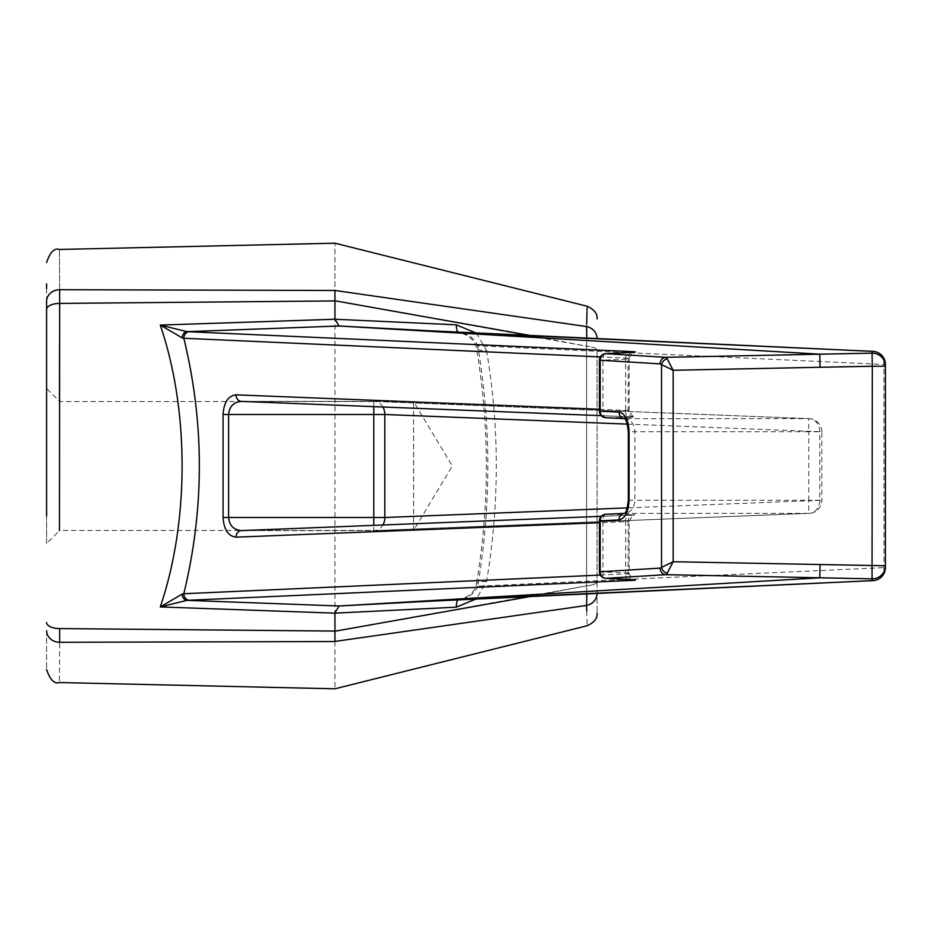 <?xml version="1.0" encoding="UTF-8"?>
<svg xmlns="http://www.w3.org/2000/svg" width="932" height="932" viewBox="0 0 932 932"><rect width="100%" height="100%" fill="white"/><g stroke="black" fill="none" stroke-linecap="round" stroke-linejoin="round"><path stroke-width="0.7" stroke-dasharray="4.66 3.5" d="M413.575 530.448L413.575 401.552L413.575 530.448L59.706 530.448L59.706 401.552L59.706 530.448L46.6 543.554L46.6 388.446L59.706 401.552L413.575 401.552L452.3 466L413.575 530.448M505.074 334.635L429.734 330.778M885.4 366.241L885.4 567.565L477.732 586.205C491.199 505.925 491.199 425.796 477.732 345.795L883.932 364.435A13.106 11.638 92.1 0 0 873.354 351.376M587.137 306.244L587.09 308.073M587.02 310.589L586.985 311.987M586.659 324.103L586.589 326.561L334.938 290.469C334.938 227.676 334.938 227.676 334.938 290.469M458.125 599.742A13.106 2.656 87 0 1 458.253 599.719L489.684 598.146M476.38 333.19L486.539 350.327A13.106 4.136 -9.9 0 1 476.45 348.055A13.106 4.136 -9.9 0 1 477.732 345.795C474.423 338.188 467.934 333.679 458.253 332.281A13.106 2.656 -87 0 1 458.125 332.258M628.215 579.366A6.559 3.041 92.6 0 1 625.64 572.831C629.182 573.203 630.009 573.518 628.11 573.786A6.559 5.51 87.3 0 0 631.034 579.518M629.147 573.506L628.11 573.786L628.11 521.594L629.147 521.419L629.147 573.506C632.269 579.413 633.9 581.51 634.04 579.786M599.439 571.794L625.64 572.831L625.64 521.116L629.147 521.419C632.362 515.478 634.191 513.334 634.645 514.977L633.352 515.047A6.559 5.51 87.7 0 0 628.11 521.594L599.439 522.736M599.439 520.813L625.64 521.116A6.559 3.041 90.8 0 1 628.669 514.569L605.998 514.266A6.559 3.041 -89.2 0 0 602.957 520.813L602.957 571.794A6.559 3.041 -87.4 0 0 605.439 578.306M633.609 515.047A6.559 5.51 87.7 0 0 633.352 515.047L601.222 516.328L633.609 515.047L628.669 514.569M624.545 418.654L624.347 418.643A6.559 5.802 92.8 0 0 624.545 418.654A6.559 5.802 92.8 0 0 624.859 418.654C630.964 419.598 634.308 423.967 634.89 431.761L808.755 431.761L808.755 418.654A13.106 11.009 -87.7 0 1 809.279 418.666A13.106 11.009 -87.7 0 1 819.776 431.761L819.776 500.239A13.106 11.009 -92.3 0 1 809.279 513.334A13.106 11.009 -92.3 0 1 808.755 513.346L373.79 530.599L241.586 530.599L373.79 530.611A13.106 11.009 87.7 0 0 374.315 530.599L374.315 530.599A13.106 11.009 87.7 0 0 382.924 524.984M624.545 513.346L624.347 513.357A6.559 5.802 -92.8 0 1 624.545 513.346L624.545 513.346A6.559 5.802 -92.8 0 1 624.859 513.346L808.755 513.346L808.755 500.239L821.861 500.239L627.329 507.882M628.331 500.239L634.89 500.239C634.308 508.033 630.964 512.402 624.859 513.346L605.998 514.266M382.924 407.016A13.106 11.009 92.3 0 0 374.315 401.401A13.106 11.009 92.3 0 0 373.79 401.401L241.26 401.389L373.79 401.401L808.755 418.654L624.859 418.654L605.998 417.734A6.559 3.041 -90.8 0 1 602.957 411.187L625.64 410.884L625.64 359.17A6.559 3.041 87.4 0 1 628.215 352.634M627.329 424.118L821.861 431.761L821.861 500.239A13.106 13.106 0 0 1 809.279 513.334L374.315 530.599A13.106 13.106 0 0 1 373.79 530.611L373.79 525.345M46.6 288.629L46.6 309.517A13.106 6.116 -0 0 1 59.671 303.413L59.671 294.139M46.6 515.85L46.6 543.554M46.6 630.696C46.6 682.212 46.6 682.212 46.6 630.696A13.106 11.592 0 0 0 59.671 642.288C59.322 695.831 59.322 695.831 59.671 642.288L59.671 628.587A13.106 6.116 -0 0 1 46.6 622.483M59.671 289.712C59.322 236.169 59.322 236.169 59.671 289.712A13.106 11.592 0 0 0 46.6 301.304M631.034 352.482A6.559 5.51 92.7 0 0 628.11 358.214L629.147 358.494C631.43 353.228 633.061 351.143 634.04 352.214M599.439 409.264L629.147 410.581C632.921 416.849 634.75 418.992 634.645 417.023L633.352 416.953A6.559 5.51 92.3 0 1 628.11 410.406L628.11 358.214C630.009 358.482 629.182 358.797 625.64 359.17L602.957 360.206L602.957 411.187L599.439 411.187M605.439 353.694A6.559 3.041 -92.6 0 0 602.957 360.206L599.439 360.206M633.352 416.953A6.559 5.51 92.3 0 0 633.609 416.953L601.222 415.66L633.352 416.953M633.609 416.953L628.669 417.431A6.559 3.041 89.2 0 1 625.64 410.884L629.147 410.581L629.147 358.494M486.539 350.327C499.54 427.31 499.54 504.422 486.539 581.673L476.38 598.81M429.734 601.222L458.253 599.719C467.922 598.332 474.411 593.824 477.732 586.205A13.106 4.136 9.9 0 1 476.45 583.945L476.45 583.945C489.65 505.319 489.65 426.681 476.45 348.055C474.528 339.959 468.47 334.704 458.253 332.281M486.539 581.673A13.106 4.136 9.9 0 0 476.45 583.945C476.415 588.453 470.369 597.68 458.253 599.719M873.354 580.624A13.106 11.638 87.9 0 0 883.932 567.565L883.932 364.435L885.4 364.435M59.45 530.704L59.45 401.296M59.555 344.758L59.671 303.413L334.938 300.931L334.938 290.563M586.811 593.323L586.589 585.809A13.106 4.345 -0 0 0 597.062 581.545L597.062 350.455A13.106 4.345 180 0 0 586.589 346.191L586.811 338.677M533.349 595.956L586.589 585.809L586.589 346.191L586.589 585.809A13.106 4.345 180 0 0 597.062 581.545L597.062 593.335C597.062 619.605 597.062 619.605 597.062 593.335L597.062 350.455A13.106 4.345 0 0 0 586.589 346.191L533.349 336.044M334.938 641.531C334.938 704.324 334.938 704.324 334.938 641.531L334.938 631.22L586.589 585.809L586.589 605.439A13.106 12.361 180 0 0 597.062 593.335M586.741 611.077L587.113 624.731M587.113 624.941L587.137 625.756M597.062 338.666A13.106 12.361 0 0 0 586.589 326.561L586.589 346.191L334.938 300.78M334.938 641.437L586.589 605.439M334.938 631.22L334.938 300.931M373.79 406.655L373.79 401.389A13.106 13.106 0 0 1 374.315 401.401L809.279 418.666A13.106 13.106 0 0 1 821.861 431.761L808.755 431.761L808.755 500.239L634.89 500.239L634.89 431.761L628.331 431.761M600.324 575.079L628.11 573.786M628.11 358.214L600.324 356.921M628.669 417.431L605.998 417.734M334.938 631.069L59.671 628.587M505.074 597.365L489.684 598.134"/><path stroke-width="1.4" d="M59.671 294.139L59.671 289.712L334.938 290.469C334.938 227.676 334.938 227.676 334.938 290.469L59.671 289.712C59.322 236.169 59.322 236.169 59.671 289.712A13.106 11.592 0 0 0 46.6 301.304C46.6 249.788 46.6 249.788 46.6 301.304L46.6 388.446M429.536 601.233L872.177 580.659L872.037 578.854L665.763 574.671A6.559 5.802 -93.5 0 1 660.089 568.124L661.534 567.413L661.534 364.587L660.089 363.876A6.559 5.802 -86.5 0 1 665.763 357.329L667.219 358.785A6.559 5.289 134.4 0 0 661.534 364.587L673.149 370.272L667.219 358.785M660.089 363.876L600.196 360.206A6.559 5.802 -86.5 0 1 605.847 353.659L665.763 357.329L872.037 353.146L872.177 351.341L429.536 330.767M458.253 332.281L339.073 326.002L186.983 331.652L633.457 351.679A6.559 5.51 92.7 0 0 631.034 352.482M873.354 351.376A13.106 11.638 92.1 0 0 872.771 351.341A13.106 11.638 92.1 0 0 872.177 351.341A13.106 13.106 0 0 1 885.4 364.435L885.4 366.241A13.106 13.095 180 0 0 872.037 353.146L872.294 366.241L820.032 367.266L819.776 354.172L339.19 326.014M820.032 367.266L673.149 370.272L673.149 561.728L661.534 567.413A6.559 5.289 45.6 0 0 667.219 573.215L673.149 561.728L885.4 565.759L885.4 366.241L872.294 366.241L872.037 578.854A13.106 13.095 0 0 0 885.4 565.759L885.4 567.565A13.106 13.106 180 0 1 872.177 580.659A13.106 11.638 87.9 0 0 872.771 580.659L872.771 580.659A13.106 11.638 87.9 0 0 873.354 580.624M505.074 334.635L872.771 351.341A13.106 13.106 0 0 1 885.4 364.435L885.4 366.241M334.938 290.469L586.589 326.561C587.323 299.463 587.323 299.463 586.589 326.561A13.106 12.361 180 0 1 597.062 338.666L597.062 338.666C597.062 312.395 597.062 312.395 597.062 338.666M587.09 308.073L587.02 310.589M586.985 311.987L586.659 324.103M820.032 564.734L819.776 577.828L339.19 605.986L458.253 599.719M667.219 573.215L665.763 574.671L605.847 578.341L628.529 579.378A6.559 3.041 92.6 0 1 628.378 579.378A6.559 3.041 92.6 0 1 628.215 579.366M631.034 579.518A6.559 5.51 87.3 0 0 633.457 580.321C637.267 580.065 635.624 579.751 628.529 579.378M633.457 580.321L186.983 600.348L339.19 605.986M476.38 598.81L456.261 607.175L334.938 613.151L160.257 606.93C189.301 521.78 189.441 410.348 160.257 325.07L334.972 319.245L339.05 326.002M334.972 319.245L456.261 324.825A13.106 2.656 -87 0 0 458.125 332.258M628.215 352.634A6.559 3.041 87.4 0 1 628.378 352.622A6.559 3.041 87.4 0 1 628.529 352.622L605.847 353.659A6.559 3.041 -92.6 0 0 605.695 353.659A6.559 3.041 -92.6 0 0 605.439 353.694M628.529 352.622C635.624 352.249 637.267 351.935 633.457 351.679M334.938 290.563L334.938 318.849M334.938 300.931L59.671 303.413L59.45 530.704M334.938 613.151L334.938 631.22L533.349 595.956M182.124 337.862L160.257 325.07L186.983 331.652A6.559 5.103 91.6 0 0 182.124 337.862L183.814 338.258C204.516 423.268 204.516 508.429 183.814 593.742L600.324 575.079M182.124 594.138L160.257 606.93L186.983 600.348A6.559 5.103 -91.6 0 1 182.124 594.138L183.814 593.742A6.559 5.51 -92.5 0 0 189.08 600.278M339.05 605.998L334.972 612.755M605.439 578.306A6.559 3.041 -87.4 0 0 605.695 578.341A6.559 3.041 -87.4 0 0 605.847 578.341A6.559 5.802 -93.5 0 1 600.196 571.794L660.089 568.124M599.439 409.264L236.076 394.842A6.559 5.51 -87.7 0 0 241.33 401.389L601.222 415.672L241.586 401.401A6.559 5.51 -87.7 0 1 241.33 401.389L241.26 401.389C233.583 402.181 229.365 406.55 228.596 414.495L228.596 517.505C229.365 525.45 233.583 529.819 241.26 530.611L601.222 516.328L241.586 530.599A6.559 5.51 87.7 0 0 241.33 530.611L241.33 530.611A6.559 5.51 87.7 0 0 236.076 537.158L599.439 522.736M599.439 520.813L599.439 571.794L600.196 571.794L600.196 520.813L619.058 519.893A6.559 5.802 -92.8 0 1 624.335 513.369L605.683 514.278A6.559 6.559 0 0 0 599.439 520.813L600.196 520.813A6.559 5.802 -92.8 0 1 605.683 514.278A6.559 5.802 -92.8 0 1 605.998 514.266M382.924 524.984A13.106 11.009 87.7 0 0 384.811 517.505L373.79 517.505L373.79 525.345M46.6 283.806L46.6 286.147M46.6 286.159L46.6 288.629M59.671 289.712L59.671 303.413A13.106 6.116 0 0 0 46.6 309.517L46.6 515.85M46.6 630.696C46.6 682.212 46.6 682.212 46.6 630.696A13.106 11.592 0 0 0 59.671 642.288C59.322 695.831 59.322 695.831 59.671 642.288L334.938 641.531C334.938 704.324 334.938 704.324 334.938 641.531L59.671 642.288L59.671 628.587L334.938 631.069M189.08 331.722A6.559 5.51 92.5 0 0 183.814 338.258L600.324 356.921M619.058 519.893C625.151 518.483 628.494 511.924 629.077 500.239L629.077 431.761C628.494 420.076 625.151 413.517 619.058 412.107A6.559 5.802 92.8 0 0 624.335 418.631L605.683 417.722A6.559 5.802 -87.2 0 1 600.196 411.187L599.439 411.187A6.559 6.559 0 0 0 605.683 417.722A6.559 5.802 -87.2 0 0 605.998 417.734M456.261 607.175A13.106 2.656 87 0 1 458.125 599.742M456.261 324.825L476.38 333.19M59.45 401.296L59.555 344.758M586.811 593.323L586.589 605.439C587.323 632.537 587.323 632.537 586.589 605.439A13.106 12.361 0 0 0 597.062 593.335C597.062 619.605 597.062 619.605 597.062 593.335L597.062 592.822M586.811 338.677L586.589 326.561M334.938 631.22L334.938 641.437L586.589 605.439L586.741 611.077M533.349 336.044L334.938 300.78M373.79 406.655L373.79 414.495L384.811 414.495A13.106 11.009 92.3 0 0 382.924 407.016M633.748 352.284L605.695 353.659A6.559 6.559 0 0 0 599.439 360.206L600.196 360.206L600.196 411.187L619.058 412.107M236.076 394.842C228.235 395.797 223.901 402.344 223.086 414.495L223.086 517.505C223.901 529.656 228.235 536.203 236.076 537.158M223.086 414.495L373.79 414.495L373.79 517.505L223.086 517.505M629.077 500.239L628.331 500.239C627.294 508.814 625.943 513.206 624.265 513.404L624.545 513.346M627.329 507.882L384.811 517.505L384.811 414.495L627.329 424.118M629.077 431.761L628.331 431.761L628.331 500.239M46.6 622.483A13.106 6.116 0 0 0 59.671 628.587M597.062 318.954C597.61 313.758 594.301 309.517 587.137 306.244L334.938 243.194L59.403 249.461C54.347 247.772 50.072 252.129 46.6 262.556M599.439 571.794A6.559 6.559 0 0 0 605.695 578.341L633.748 579.716M624.545 418.654L624.265 418.596C625.896 418.701 627.248 423.093 628.331 431.761M599.439 360.206L599.439 411.187M505.074 597.365L872.771 580.659A13.106 13.106 0 0 0 885.4 567.565M597.062 613.046C597.645 618.207 594.336 622.448 587.137 625.756L334.938 688.806L59.403 682.539C54.347 684.228 50.072 679.871 46.6 669.444"/></g></svg>

